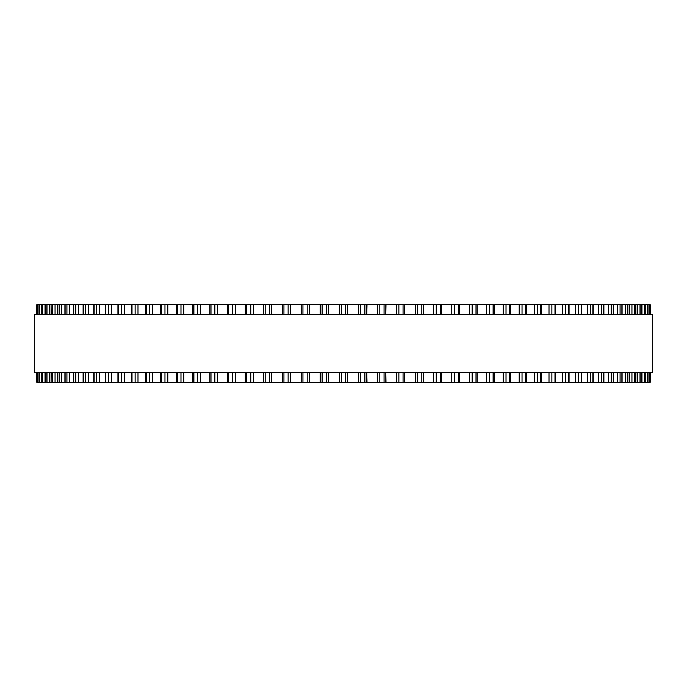 <?xml version="1.0" encoding="UTF-8"?>
<svg xmlns="http://www.w3.org/2000/svg" width="687" height="687" viewBox="0 0 687 687"><rect width="100%" height="100%" fill="white"/><g stroke="black" fill="none" stroke-linecap="round" stroke-linejoin="round"><path stroke-width="1.03" d="M650.185 372.637L650.185 382.35L301.172 382.35L301.189 372.637M650.185 314.363L650.185 304.65L301.172 304.65L301.189 314.363M301.172 372.637L301.172 382.35L263.705 382.35M301.172 314.363L301.172 304.65L263.705 304.65M263.645 372.637L263.645 382.35L51.078 382.35L51.173 372.637M263.645 314.363L263.645 304.65L51.078 304.65L51.173 314.363M51.078 372.637L51.078 382.35L45.866 382.35L45.926 372.637M51.078 314.363L51.078 304.65L45.866 304.65L45.926 314.363M45.866 372.637L45.866 382.35L41.821 382.35L41.855 372.637M45.866 314.363L45.866 304.65L41.821 304.65L41.855 314.363M41.821 372.637L41.821 382.35L38.961 382.35L38.979 372.637M41.821 314.363L41.821 304.65L38.961 304.65L38.979 314.363M38.961 314.363L38.961 304.65L36.815 304.65L36.815 314.363M38.961 372.637L38.961 382.35L36.815 382.35L36.815 372.637M320.228 304.65L320.219 314.363L320.219 304.65M320.228 382.35L320.219 372.637L320.219 382.35M366.781 382.35L366.781 372.637L367.013 382.35M366.781 304.65L366.781 314.363L367.013 304.65M385.811 372.637L386 382.35M385.811 314.363L386 304.65M404.703 372.637L404.806 382.35M404.703 314.363L404.806 304.65M649.704 304.65L649.704 314.363L649.704 304.65M649.704 382.35L649.704 372.637L649.704 382.35M648.021 314.363L648.021 304.65L648.039 314.363M648.021 372.637L648.021 382.35L648.039 372.637M645.145 314.363L645.145 304.65L645.179 314.363M645.145 372.637L645.145 382.35L645.179 372.637M641.074 314.363L641.074 304.65L641.134 314.363M641.074 372.637L641.074 382.35L641.134 372.637M635.827 314.363L635.827 304.65L635.922 314.363M635.827 372.637L635.827 382.35L635.922 372.637M459.517 304.65L459.655 314.363M459.517 382.35L459.655 372.637M441.595 304.65L441.698 314.363M441.595 382.35L441.698 372.637M423.295 304.65L423.355 314.363M423.295 382.35L423.355 372.637M652.65 314.363L34.35 314.363L34.35 372.637L652.65 372.637L652.65 314.363M339.344 382.35L339.344 372.637M339.344 314.363L339.344 304.65M328.523 382.35L328.523 372.637M328.523 314.363L328.523 304.65M326.377 382.35L326.377 372.637M326.377 314.363L326.377 304.65M322.117 382.35L322.117 372.637M322.117 314.363L322.117 304.65M309.442 382.35L309.442 372.637M309.442 314.363L309.442 304.65M307.183 382.35L307.183 372.637M307.183 314.363L307.183 304.65M302.941 382.35L302.941 372.637M302.941 314.363L302.941 304.65M290.498 382.35L290.498 372.637M290.498 314.363L290.498 304.65M288.128 382.35L288.128 372.637M288.128 314.363L288.128 304.65M283.937 382.35L283.937 372.637M283.937 314.363L283.937 304.65M271.769 382.35L271.769 372.637M271.769 314.363L271.769 304.65M269.304 382.35L269.304 372.637M269.304 314.363L269.304 304.65M265.165 382.35L265.165 372.637M265.165 314.363L265.165 304.65M253.314 382.35L253.314 372.637M253.314 314.363L253.314 304.65M250.764 382.35L250.764 372.637M250.764 314.363L250.764 304.65M246.702 382.35L246.702 372.637M246.702 314.363L246.702 304.65M235.22 382.35L235.22 372.637M235.22 314.363L235.22 304.65M232.592 382.35L232.592 372.637M232.592 314.363L232.592 304.65M228.616 382.35L228.616 372.637M228.616 314.363L228.616 304.65M217.556 382.35L217.556 372.637M217.556 314.363L217.556 304.65M214.859 382.35L214.859 372.637M214.859 314.363L214.859 304.65M210.995 382.35L210.995 372.637M210.995 314.363L210.995 304.65M200.381 382.35L200.381 372.637M200.381 314.363L200.381 304.65M197.633 382.35L197.633 372.637M197.633 314.363L197.633 304.65M193.889 382.35L193.889 372.637M193.889 314.363L193.889 304.65M183.773 382.35L183.773 372.637M183.773 314.363L183.773 304.65M180.982 382.35L180.982 372.637M180.982 314.363L180.982 304.65M177.375 382.35L177.375 372.637M177.375 314.363L177.375 304.65M167.8 382.35L167.8 372.637M167.8 314.363L167.8 304.65M164.966 382.35L164.966 372.637M164.966 314.363L164.966 304.65M161.514 382.35L161.514 372.637M161.514 314.363L161.514 304.65M152.523 382.35L152.523 372.637M152.523 314.363L152.523 304.65M149.663 382.35L149.663 372.637M149.663 314.363L149.663 304.65M146.374 382.35L146.374 372.637M146.374 314.363L146.374 304.65M137.993 382.35L137.993 372.637M137.993 314.363L137.993 304.65M135.124 382.35L135.124 372.637M135.124 314.363L135.124 304.65M132.007 382.35L132.007 372.637M132.007 314.363L132.007 304.65M124.27 382.35L124.27 372.637M124.27 314.363L124.27 304.65M121.401 382.35L121.401 372.637M121.401 314.363L121.401 304.65M118.482 382.35L118.482 372.637M118.482 314.363L118.482 304.65M111.423 382.35L111.423 372.637M111.423 314.363L111.423 304.65M108.563 382.35L108.563 372.637M108.563 314.363L108.563 304.65M105.841 382.35L105.841 372.637M105.841 314.363L105.841 304.65M99.486 382.35L99.486 372.637M99.486 314.363L99.486 304.65M96.652 382.35L96.652 372.637M96.652 314.363L96.652 304.65M94.136 382.35L94.136 372.637M94.136 314.363L94.136 304.65M88.511 382.35L88.511 372.637M88.511 314.363L88.511 304.65M85.712 382.35L85.712 372.637M85.712 314.363L85.712 304.65M83.419 382.35L83.419 372.637M83.419 314.363L83.419 304.65M78.541 382.35L78.541 372.637M78.541 314.363L78.541 304.65M75.785 382.35L75.785 372.637M75.785 314.363L75.785 304.65M73.732 382.35L73.732 372.637M73.732 314.363L73.732 304.65M69.619 382.35L69.619 372.637M69.619 314.363L69.619 304.65M66.922 382.35L66.922 372.637M66.922 314.363L66.922 304.65M65.102 382.35L65.102 372.637M65.102 314.363L65.102 304.65M61.778 382.35L61.778 372.637M61.778 314.363L61.778 304.65M59.142 382.35L59.142 372.637M59.142 314.363L59.142 304.65M57.571 382.35L57.571 372.637M57.571 314.363L57.571 304.65M55.054 382.35L55.054 372.637M55.054 314.363L55.054 304.65M52.495 382.35L52.495 372.637M52.495 314.363L52.495 304.65M49.464 382.35L49.464 372.637M49.464 314.363L49.464 304.65M46.991 382.35L46.991 372.637M46.991 314.363L46.991 304.65M45.033 382.35L45.033 372.637M45.033 314.363L45.033 304.65M42.654 382.35L42.654 372.637M42.654 314.363L42.654 304.65M41.778 382.35L41.778 372.637M41.778 314.363L41.778 304.65M39.511 382.35L39.511 372.637M39.511 314.363L39.511 304.65M37.562 382.35L37.562 372.637M37.562 314.363L37.562 304.65M37.296 382.35L37.296 372.637L37.296 382.35M37.296 314.363L37.296 304.65L37.296 314.363M36.823 382.35L36.823 372.637M36.823 314.363L36.823 304.65M650.177 382.35L650.177 372.637M650.177 314.363L650.177 304.65M649.438 382.35L649.438 372.637M649.438 314.363L649.438 304.65M647.489 382.35L647.489 372.637M647.489 314.363L647.489 304.65M645.222 382.35L645.222 372.637M645.222 314.363L645.222 304.65M644.346 382.35L644.346 372.637M644.346 314.363L644.346 304.65M641.967 382.35L641.967 372.637M641.967 314.363L641.967 304.65M640.009 382.35L640.009 372.637M640.009 314.363L640.009 304.65M637.536 382.35L637.536 372.637M637.536 314.363L637.536 304.65M634.505 382.35L634.505 372.637M634.505 314.363L634.505 304.65M631.946 382.35L631.946 372.637M631.946 314.363L631.946 304.65M629.429 382.35L629.429 372.637M629.429 314.363L629.429 304.65M627.858 382.35L627.858 372.637M627.858 314.363L627.858 304.65M625.222 382.35L625.222 372.637M625.222 314.363L625.222 304.65M621.898 382.35L621.898 372.637M621.898 314.363L621.898 304.65M620.078 382.35L620.078 372.637M620.078 314.363L620.078 304.65M617.381 382.35L617.381 372.637M617.381 314.363L617.381 304.65M613.268 382.35L613.268 372.637M613.268 314.363L613.268 304.65M611.215 382.35L611.215 372.637M611.215 314.363L611.215 304.65M608.459 382.35L608.459 372.637M608.459 314.363L608.459 304.65M603.581 382.35L603.581 372.637M603.581 314.363L603.581 304.65M601.288 382.35L601.288 372.637M601.288 314.363L601.288 304.65M598.489 382.35L598.489 372.637M598.489 314.363L598.489 304.65M592.864 382.35L592.864 372.637M592.864 314.363L592.864 304.65M590.348 382.35L590.348 372.637M590.348 314.363L590.348 304.65M587.514 382.35L587.514 372.637M587.514 314.363L587.514 304.65M581.159 382.35L581.159 372.637M581.159 314.363L581.159 304.65M578.437 382.35L578.437 372.637M578.437 314.363L578.437 304.65M575.577 382.35L575.577 372.637M575.577 314.363L575.577 304.65M568.518 382.35L568.518 372.637M568.518 314.363L568.518 304.65M565.599 382.35L565.599 372.637M565.599 314.363L565.599 304.65M562.73 382.35L562.73 372.637M562.73 314.363L562.73 304.65M554.993 382.35L554.993 372.637M554.993 314.363L554.993 304.65M551.876 382.35L551.876 372.637M551.876 314.363L551.876 304.65M549.007 382.35L549.007 372.637M549.007 314.363L549.007 304.65M540.626 382.35L540.626 372.637M540.626 314.363L540.626 304.65M537.337 382.35L537.337 372.637M537.337 314.363L537.337 304.65M534.477 382.35L534.477 372.637M534.477 314.363L534.477 304.65M525.486 382.35L525.486 372.637M525.486 314.363L525.486 304.65M522.034 382.35L522.034 372.637M522.034 314.363L522.034 304.65M519.2 382.35L519.2 372.637M519.2 314.363L519.2 304.65M509.625 382.35L509.625 372.637M509.625 314.363L509.625 304.65M506.018 382.35L506.018 372.637M506.018 314.363L506.018 304.65M503.228 382.35L503.228 372.637M503.228 314.363L503.228 304.65M493.111 382.35L493.111 372.637M493.111 314.363L493.111 304.65M489.367 382.35L489.367 372.637M489.367 314.363L489.367 304.65M486.619 382.35L486.619 372.637M486.619 314.363L486.619 304.65M476.005 382.35L476.005 372.637M476.005 314.363L476.005 304.65M472.141 382.35L472.141 372.637M472.141 314.363L472.141 304.65M469.444 382.35L469.444 372.637M469.444 314.363L469.444 304.65M458.384 382.35L458.384 372.637M458.384 314.363L458.384 304.65M454.408 382.35L454.408 372.637M454.408 314.363L454.408 304.65M451.78 382.35L451.78 372.637M451.78 314.363L451.78 304.65M440.298 382.35L440.298 372.637M440.298 314.363L440.298 304.65M436.236 382.35L436.236 372.637M436.236 314.363L436.236 304.65M433.686 382.35L433.686 372.637M433.686 314.363L433.686 304.65M421.835 382.35L421.835 372.637M421.835 314.363L421.835 304.65M417.696 382.35L417.696 372.637M417.696 314.363L417.696 304.65M415.231 382.35L415.231 372.637M415.231 314.363L415.231 304.65M403.063 382.35L403.063 372.637M403.063 314.363L403.063 304.65M398.872 382.35L398.872 372.637M398.872 314.363L398.872 304.65M396.502 382.35L396.502 372.637M396.502 314.363L396.502 304.65M384.059 382.35L384.059 372.637M384.059 314.363L384.059 304.65M379.817 382.35L379.817 372.637M379.817 314.363L379.817 304.65M377.558 382.35L377.558 372.637M377.558 314.363L377.558 304.65M364.883 382.35L364.883 372.637M364.883 314.363L364.883 304.65M360.623 382.35L360.623 372.637M360.623 314.363L360.623 304.65M358.477 382.35L358.477 372.637M358.477 314.363L358.477 304.65M347.656 382.35L347.656 372.637M347.656 314.363L347.656 304.65M345.638 382.35L345.638 372.637M345.638 314.363L345.638 304.65M341.362 382.35L341.362 372.637M341.362 314.363L341.362 304.65M282.297 382.35L282.297 372.637M282.297 314.363L282.297 304.65M245.302 382.35L245.302 372.637M245.302 314.363L245.302 304.65M227.345 382.35L227.345 372.637M227.345 314.363L227.345 304.65M209.836 382.35L209.836 372.637M209.836 314.363L209.836 304.65M192.841 382.35L192.841 372.637M192.841 314.363L192.841 304.65M176.439 382.35L176.439 372.637M176.439 314.363L176.439 304.65M160.681 382.35L160.681 372.637M160.681 314.363L160.681 304.65M145.644 382.35L145.644 372.637M145.644 314.363L145.644 304.65M131.38 382.35L131.38 372.637M131.38 314.363L131.38 304.65M117.941 382.35L117.941 372.637M117.941 314.363L117.941 304.65M105.386 382.35L105.386 372.637M105.386 314.363L105.386 304.65M93.758 382.35L93.758 372.637M93.758 314.363L93.758 304.65M83.11 382.35L83.11 372.637M83.11 314.363L83.11 304.65M73.483 382.35L73.483 372.637M73.483 314.363L73.483 304.65M64.913 382.35L64.913 372.637M64.913 314.363L64.913 304.65M57.433 382.35L57.433 372.637M57.433 314.363L57.433 304.65M629.567 382.35L629.567 372.637M629.567 314.363L629.567 304.65M622.087 382.35L622.087 372.637M622.087 314.363L622.087 304.65M613.517 382.35L613.517 372.637M613.517 314.363L613.517 304.65M603.89 382.35L603.89 372.637M603.89 314.363L603.89 304.65M593.242 382.35L593.242 372.637M593.242 314.363L593.242 304.65M581.614 382.35L581.614 372.637M581.614 314.363L581.614 304.65M569.059 382.35L569.059 372.637M569.059 314.363L569.059 304.65M555.62 382.35L555.62 372.637M555.62 314.363L555.62 304.65M541.356 382.35L541.356 372.637M541.356 314.363L541.356 304.65M526.319 382.35L526.319 372.637M526.319 314.363L526.319 304.65M510.561 382.35L510.561 372.637M510.561 314.363L510.561 304.65M494.159 382.35L494.159 372.637M494.159 314.363L494.159 304.65M477.164 382.35L477.164 372.637M477.164 314.363L477.164 304.65M385.828 382.35L385.828 372.637M385.828 314.363L385.828 304.65"/></g></svg>
